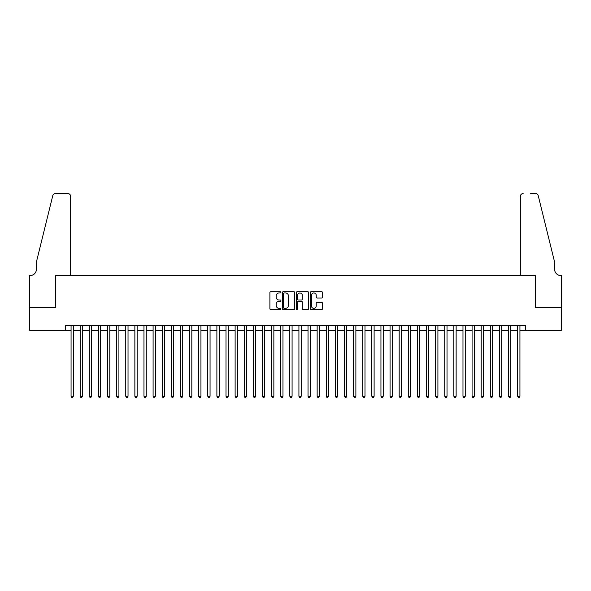 <?xml version="1.0" encoding="UTF-8"?>
<svg xmlns="http://www.w3.org/2000/svg" width="591" height="591" viewBox="0 0 591 591"><rect width="100%" height="100%" fill="white"/><g stroke="black" fill="none" stroke-linecap="round" stroke-linejoin="round"><path stroke-width="0.89" d="M280.917 292.331A0.628 0.628 0 0 0 280.289 291.703L270.789 291.703A0.894 0.894 0 0 0 269.895 292.597L269.895 308.701A0.894 0.894 0 0 0 270.789 309.595L280.289 309.595A0.628 0.628 0 0 0 280.917 308.967A0.628 0.628 0 0 0 280.289 308.339L279.063 308.339A2.866 2.866 0 0 1 276.196 305.481L276.196 304.136A2.866 2.866 0 0 1 279.063 301.277L280.289 301.277A0.628 0.628 0 0 0 280.917 300.649A0.628 0.628 0 0 0 280.289 300.021L279.063 300.021A2.866 2.866 0 0 1 276.196 297.162L276.196 295.818A2.866 2.866 0 0 1 279.063 292.959L280.289 292.959A0.628 0.628 0 0 0 280.917 292.331M321.644 298.012A0.894 0.894 0 0 0 322.538 297.118L322.538 292.597A0.894 0.894 0 0 0 321.644 291.703L311.088 291.703A0.894 0.894 0 0 0 310.194 292.597L310.194 308.701A0.894 0.894 0 0 0 311.088 309.595L321.644 309.595A0.894 0.894 0 0 0 322.538 308.701L322.538 303.242A0.894 0.894 0 0 0 321.644 302.348L317.131 302.348A0.894 0.894 0 0 0 316.229 303.242L316.229 305.953A2.394 2.394 0 0 1 313.843 308.339A2.394 2.394 0 0 1 311.45 305.953L311.45 295.352A2.394 2.394 0 0 1 313.843 292.959A2.394 2.394 0 0 1 316.229 295.352L316.229 297.118A0.894 0.894 0 0 0 317.131 298.012L321.644 298.012M65.372 330.273L29.594 330.273L29.594 307.483L55.798 307.483L55.798 275.583L535.202 275.583L535.202 307.483L561.406 307.483L561.406 330.273L525.628 330.273L525.628 325.715L65.372 325.715L65.372 330.273L71.068 330.273M294.717 292.597A0.894 0.894 0 0 0 293.823 291.703L283.266 291.703A0.894 0.894 0 0 0 282.372 292.597L282.372 308.701A0.894 0.894 0 0 0 283.266 309.595L293.823 309.595A0.894 0.894 0 0 0 294.717 308.701L294.717 292.597M297.177 291.703L307.734 291.703A0.894 0.894 0 0 1 308.628 292.597L308.628 308.701A0.894 0.894 0 0 1 307.734 309.595L303.213 309.595A0.894 0.894 0 0 1 302.319 308.701L302.319 302.171A0.894 0.894 0 0 0 301.425 301.277L298.433 301.277A0.894 0.894 0 0 0 297.532 302.171L297.532 308.967A0.628 0.628 0 0 1 296.911 309.595A0.628 0.628 0 0 1 296.283 308.967L296.283 292.597A0.894 0.894 0 0 1 297.177 291.703M73.343 330.273L80.177 330.273M82.459 330.273L89.293 330.273M91.568 330.273L98.409 330.273M100.684 330.273L107.518 330.273M109.8 330.273L116.634 330.273M118.917 330.273L125.75 330.273M128.025 330.273L134.866 330.273M137.142 330.273L143.975 330.273M146.258 330.273L153.091 330.273M155.374 330.273L162.207 330.273M164.483 330.273L171.324 330.273M173.599 330.273L180.432 330.273M182.715 330.273L189.548 330.273M191.824 330.273L198.665 330.273M200.94 330.273L207.773 330.273M210.056 330.273L216.89 330.273M219.172 330.273L226.006 330.273M228.281 330.273L235.122 330.273M237.397 330.273L244.231 330.273M246.513 330.273L253.347 330.273M255.622 330.273L262.463 330.273M264.738 330.273L271.572 330.273M273.855 330.273L280.688 330.273M282.971 330.273L289.804 330.273M292.08 330.273L298.92 330.273M301.196 330.273L308.029 330.273M310.312 330.273L317.145 330.273M319.428 330.273L326.262 330.273M328.537 330.273L335.378 330.273M337.653 330.273L344.487 330.273M346.769 330.273L353.603 330.273M355.878 330.273L362.719 330.273M364.994 330.273L371.828 330.273M374.11 330.273L380.944 330.273M383.227 330.273L390.06 330.273M392.335 330.273L399.176 330.273M401.452 330.273L408.285 330.273M410.568 330.273L417.401 330.273M419.676 330.273L426.517 330.273M428.793 330.273L435.626 330.273M437.909 330.273L444.742 330.273M447.025 330.273L453.858 330.273M456.134 330.273L462.975 330.273M465.25 330.273L472.083 330.273M474.366 330.273L481.2 330.273M483.482 330.273L490.316 330.273M492.591 330.273L499.432 330.273M501.707 330.273L508.541 330.273M510.823 330.273L517.657 330.273M519.932 330.273L525.628 330.273M284.249 292.959A0.628 0.628 0 0 0 283.621 293.579L283.621 307.719A0.628 0.628 0 0 0 284.249 308.339L285.549 308.339A2.866 2.866 0 0 0 288.408 305.481L288.408 295.818A2.866 2.866 0 0 0 285.549 292.959L284.249 292.959M302.319 295.397A2.394 2.394 0 0 0 299.925 293.003A2.394 2.394 0 0 0 297.532 295.397L297.532 299.127A0.894 0.894 0 0 0 298.433 300.021L301.425 300.021A0.894 0.894 0 0 0 302.319 299.127L302.319 295.397M73.343 325.715L73.343 396.258L71.068 396.258L71.068 325.715M73.343 396.258L72.663 397.44L71.747 397.44L71.068 396.258M70.61 275.583L70.61 196.293A2.733 2.733 0 0 0 67.876 193.56L55.436 193.56A2.733 2.733 0 0 0 52.776 195.636L36.428 261.916L36.428 269.208A6.383 6.383 0 0 1 30.052 275.583L29.55 275.583L29.55 307.483L55.665 307.483L55.665 275.583L70.61 275.583L70.61 196.293C70.432 194.646 69.524 193.73 67.876 193.56L60.312 193.56M52.776 195.636C53.478 194.136 53.478 194.136 52.776 195.636C53.478 194.136 53.478 194.136 52.776 195.636M36.428 269.208A6.383 6.383 0 0 1 30.052 275.583M520.39 275.583L520.39 196.293L520.39 275.583L535.335 275.583L535.335 307.483L561.45 307.483L561.45 275.583L560.948 275.583A6.383 6.383 0 0 1 554.572 269.208A6.383 6.383 0 0 0 560.948 275.583M549.556 241.593L538.224 195.636L554.572 261.916L554.572 269.208M530.688 193.56L535.564 193.56A2.733 2.733 0 0 1 538.224 195.636C537.522 194.136 537.522 194.136 538.224 195.636C537.522 194.136 537.522 194.136 538.224 195.636M523.124 193.56A2.733 2.733 0 0 0 520.39 196.293C520.568 194.646 521.476 193.73 523.124 193.56M82.459 325.715L82.459 396.258L80.177 396.258L80.177 325.715M82.459 396.258L81.772 397.44L80.864 397.44L80.177 396.258M91.568 325.715L91.568 396.258L89.293 396.258L89.293 325.715M91.568 396.258L90.888 397.44L89.98 397.44L89.293 396.258M100.684 325.715L100.684 396.258L98.409 396.258L98.409 325.715M100.684 396.258L100.005 397.44L99.089 397.44L98.409 396.258M109.8 325.715L109.8 396.258L107.518 396.258L107.518 325.715M109.8 396.258L109.113 397.44L108.205 397.44L107.518 396.258M118.917 325.715L118.917 396.258L116.634 396.258L116.634 325.715M118.917 396.258L118.23 397.44L117.321 397.44L116.634 396.258M128.025 325.715L128.025 396.258L125.75 396.258L125.75 325.715M128.025 396.258L127.346 397.44L126.43 397.44L125.75 396.258M137.142 325.715L137.142 396.258L134.866 396.258L134.866 325.715M137.142 396.258L136.462 397.44L135.546 397.44L134.866 396.258M146.258 325.715L146.258 396.258L143.975 396.258L143.975 325.715M146.258 396.258L145.571 397.44L144.662 397.44L143.975 396.258M155.374 325.715L155.374 396.258L153.091 396.258L153.091 325.715M155.374 396.258L154.687 397.44L153.778 397.44L153.091 396.258M164.483 325.715L164.483 396.258L162.207 396.258L162.207 325.715M164.483 396.258L163.803 397.44L162.887 397.44L162.207 396.258M173.599 325.715L173.599 396.258L171.324 396.258L171.324 325.715M173.599 396.258L172.912 397.44L172.003 397.44L171.324 396.258M182.715 325.715L182.715 396.258L180.432 396.258L180.432 325.715M182.715 396.258L182.028 397.44L181.119 397.44L180.432 396.258M191.824 325.715L191.824 396.258L189.548 396.258L189.548 325.715M191.824 396.258L191.144 397.44L190.236 397.44L189.548 396.258M200.94 325.715L200.94 396.258L198.665 396.258L198.665 325.715M200.94 396.258L200.26 397.44L199.344 397.44L198.665 396.258M210.056 325.715L210.056 396.258L207.773 396.258L207.773 325.715M210.056 396.258L209.369 397.44L208.46 397.44L207.773 396.258M219.172 325.715L219.172 396.258L216.89 396.258L216.89 325.715M219.172 396.258L218.485 397.44L217.577 397.44L216.89 396.258M228.281 325.715L228.281 396.258L226.006 396.258L226.006 325.715M228.281 396.258L227.601 397.44L226.685 397.44L226.006 396.258M237.397 325.715L237.397 396.258L235.122 396.258L235.122 325.715M237.397 396.258L236.71 397.44L235.802 397.44L235.122 396.258M246.513 325.715L246.513 396.258L244.231 396.258L244.231 325.715M246.513 396.258L245.826 397.44L244.918 397.44L244.231 396.258M255.622 325.715L255.622 396.258L253.347 396.258L253.347 325.715M255.622 396.258L254.943 397.44L254.034 397.44L253.347 396.258M264.738 325.715L264.738 396.258L262.463 396.258L262.463 325.715M264.738 396.258L264.059 397.44L263.143 397.44L262.463 396.258M273.855 325.715L273.855 396.258L271.572 396.258L271.572 325.715M273.855 396.258L273.168 397.44L272.259 397.44L271.572 396.258M282.971 325.715L282.971 396.258L280.688 396.258L280.688 325.715M282.971 396.258L282.284 397.44L281.375 397.44L280.688 396.258M292.08 325.715L292.08 396.258L289.804 396.258L289.804 325.715M292.08 396.258L291.4 397.44L290.484 397.44L289.804 396.258M301.196 325.715L301.196 396.258L298.92 396.258L298.92 325.715M301.196 396.258L300.516 397.44L299.6 397.44L298.92 396.258M310.312 325.715L310.312 396.258L308.029 396.258L308.029 325.715M310.312 396.258L309.625 397.44L308.716 397.44L308.029 396.258M319.428 325.715L319.428 396.258L317.145 396.258L317.145 325.715M319.428 396.258L318.741 397.44L317.832 397.44L317.145 396.258M328.537 325.715L328.537 396.258L326.262 396.258L326.262 325.715M328.537 396.258L327.857 397.44L326.941 397.44L326.262 396.258M337.653 325.715L337.653 396.258L335.378 396.258L335.378 325.715M337.653 396.258L336.966 397.44L336.057 397.44L335.378 396.258M346.769 325.715L346.769 396.258L344.487 396.258L344.487 325.715M346.769 396.258L346.082 397.44L345.174 397.44L344.487 396.258M355.878 325.715L355.878 396.258L353.603 396.258L353.603 325.715M355.878 396.258L355.198 397.44L354.29 397.44L353.603 396.258M364.994 325.715L364.994 396.258L362.719 396.258L362.719 325.715M364.994 396.258L364.315 397.44L363.399 397.44L362.719 396.258M374.11 325.715L374.11 396.258L371.828 396.258L371.828 325.715M374.11 396.258L373.423 397.44L372.515 397.44L371.828 396.258M383.227 325.715L383.227 396.258L380.944 396.258L380.944 325.715M383.227 396.258L382.54 397.44L381.631 397.44L380.944 396.258M392.335 325.715L392.335 396.258L390.06 396.258L390.06 325.715M392.335 396.258L391.656 397.44L390.74 397.44L390.06 396.258M401.452 325.715L401.452 396.258L399.176 396.258L399.176 325.715M401.452 396.258L400.764 397.44L399.856 397.44L399.176 396.258M410.568 325.715L410.568 396.258L408.285 396.258L408.285 325.715M410.568 396.258L409.881 397.44L408.972 397.44L408.285 396.258M419.676 325.715L419.676 396.258L417.401 396.258L417.401 325.715M419.676 396.258L418.997 397.44L418.088 397.44L417.401 396.258M428.793 325.715L428.793 396.258L426.517 396.258L426.517 325.715M428.793 396.258L428.113 397.44L427.197 397.44L426.517 396.258M437.909 325.715L437.909 396.258L435.626 396.258L435.626 325.715M437.909 396.258L437.222 397.44L436.313 397.44L435.626 396.258M447.025 325.715L447.025 396.258L444.742 396.258L444.742 325.715M447.025 396.258L446.338 397.44L445.429 397.44L444.742 396.258M456.134 325.715L456.134 396.258L453.858 396.258L453.858 325.715M456.134 396.258L455.454 397.44L454.538 397.44L453.858 396.258M465.25 325.715L465.25 396.258L462.975 396.258L462.975 325.715M465.25 396.258L464.57 397.44L463.654 397.44L462.975 396.258M474.366 325.715L474.366 396.258L472.083 396.258L472.083 325.715M474.366 396.258L473.679 397.44L472.77 397.44L472.083 396.258M483.482 325.715L483.482 396.258L481.2 396.258L481.2 325.715M483.482 396.258L482.795 397.44L481.887 397.44L481.2 396.258M492.591 325.715L492.591 396.258L490.316 396.258L490.316 325.715M492.591 396.258L491.911 397.44L490.995 397.44L490.316 396.258M501.707 325.715L501.707 396.258L499.432 396.258L499.432 325.715M501.707 396.258L501.02 397.44L500.112 397.44L499.432 396.258M510.823 325.715L510.823 396.258L508.541 396.258L508.541 325.715M510.823 396.258L510.136 397.44L509.228 397.44L508.541 396.258M519.932 325.715L519.932 396.258L517.657 396.258L517.657 325.715M519.932 396.258L519.253 397.44L518.337 397.44L517.657 396.258"/></g></svg>
